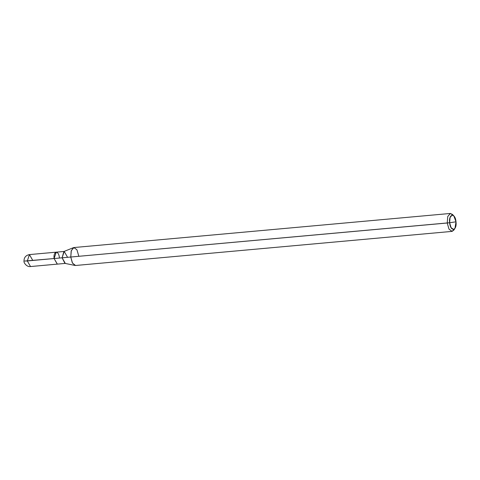 <?xml version="1.0" encoding="UTF-8"?>
<svg xmlns="http://www.w3.org/2000/svg" width="480" height="480" viewBox="0 0 480 480"><rect width="100%" height="100%" fill="white"/><g stroke="black" fill="none" stroke-linecap="round" stroke-linejoin="round"><path stroke-width="0.72" d="M57.36 264.12L54.084 258.534L24.624 261.054L27.318 260.958L29.43 254.592L27.318 260.958L30.516 266.55L27.318 260.958L54.084 258.534L56.28 252.162L54.084 258.534L57.36 264.12M32.628 260.184L29.43 254.592L64.224 251.442L62.112 257.808L54.084 258.534L56.196 252.168M59.388 257.76C58.752 250.038 53.154 250.86 54.084 258.534L449.628 222.738L451.074 227.67L453.54 229.44L454.974 228.348L456 221.808L449.628 222.738C448.518 213.522 455.238 212.538 456 221.808C457.116 231.024 450.39 232.008 449.628 222.738L456 221.808L453.846 215.91L452.088 215.106L450.048 217.536L449.628 222.738L447.228 223.002L62.112 257.808L63.87 251.526L73.422 247.674L71.172 251.028L70.782 257.094L71.304 250.59L73.95 247.542L450.396 213.45L447.75 216.498L447.228 223.002L447.75 216.498L450.3 213.462L452.502 214.464L453.846 215.91M67.416 257.034L64.224 251.442M78.744 255.93L76.932 249.768L73.854 247.554L73.422 247.674M453.192 215.364L450.396 213.45M29.43 254.592C25.794 255.324 23.982 257.52 24 261.18C23.496 262.212 26.43 267.21 30.516 266.55L57.276 264.126L54.084 258.534M454.974 228.348L453.906 230.016L452.118 231.378L449.034 229.164L447.228 223.002L448.986 229.08L452.022 231.39L75.576 265.488L72.54 263.178L70.782 257.094L72.288 262.704L75.036 265.452L64.944 263.376L62.112 257.808L65.304 263.4L57.276 264.126M452.022 231.39L454.428 229.008"/></g></svg>
